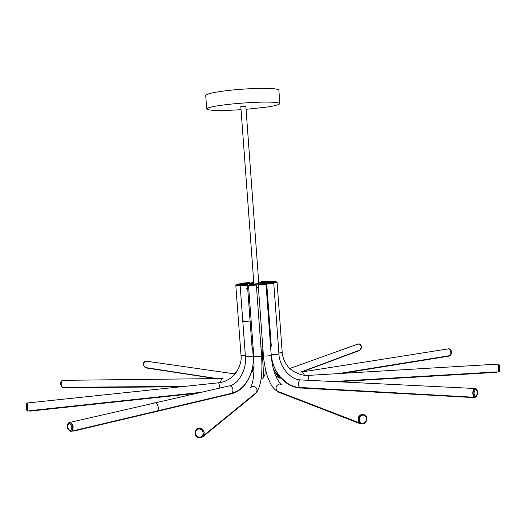 <?xml version="1.0" encoding="UTF-8"?>
<svg xmlns="http://www.w3.org/2000/svg" width="526" height="526" viewBox="0 0 526 526"><rect width="100%" height="100%" fill="white"/><g stroke="black" fill="none" stroke-linecap="round" stroke-linejoin="round"><path stroke-width="0.79" d="M248.726 288.038L247.661 288.064L247.95 285.342L240.178 285.96L245.412 356.464L246.484 356.753C249.889 356.786 252.118 356.497 253.17 355.878L253.17 355.878C254.755 371.363 245.603 389.404 232.933 392.994L72.818 430.912M242.42 387.129L237.89 390.733L232.933 392.994M69.616 422.411L70.274 422.371C73.403 424.738 73.969 427.658 71.977 431.11L71.293 431.32M71.141 431.353L71.806 431.156C73.818 427.763 73.259 424.844 70.122 422.404L69.465 422.45M248.745 378.45C244.13 386.991 238.488 392.021 231.821 393.54L73.752 430.662M73.772 430.925L72.147 431.07M240.165 285.75L243.683 285.94L247.95 285.335L240.165 285.75L240.79 285.046M256.34 285.092L248.555 285.684M255.814 392.975L256.497 392.416C257.687 388.964 256.491 386.886 252.901 386.183L249.929 387.846M196.514 429.078L199.269 428.013C203.582 428.94 205.022 431.452 203.588 435.561L256.497 392.416C261.021 385.867 262.717 373.71 261.58 355.924L256.366 285.125M195.54 430.209C194.449 434.995 195.876 437.487 199.808 437.685L203.384 435.778L199.887 437.678C195.626 436.771 194.173 434.279 195.54 430.209L199.157 428.105C203.549 429.078 204.956 431.636 203.384 435.778L203.444 435.738C205.002 431.537 203.595 428.979 199.216 428.059L196.461 429.124M202.523 437.021L255.143 393.928L202.543 436.705M202.563 436.889L201.11 437.474M248.528 285.486L256.346 285.079L248.528 285.486L249.153 284.783M265.268 283.553L265.998 284.165L265.512 284.342L258.207 284.901L265.525 284.507L258.233 284.928M361.092 423.673L359.613 422.937C356.924 419.104 357.706 416.204 361.973 414.238L364.077 414.501M277.833 391.528L277.024 391.042M360.198 423.325L359.856 423.22M365.129 415.126L362.059 414.271C357.746 416.257 356.99 419.183 359.791 423.042L361.329 423.739M361.645 423.811L359.988 423.66L278.379 391.995L275.808 390.253M359.843 423.108L359.869 423.502M266.005 283.889L265.998 283.902C268.766 284.073 271.35 283.882 273.763 283.343L266.018 284.079M474.866 397.308L474.301 397.248C472.21 394.263 472.263 391.344 474.459 388.497L474.958 388.438M473.13 397.189L296.809 387.294C292.371 386.419 288.248 384.381 284.441 381.179M475.129 388.451L474.623 388.51C472.433 391.423 472.381 394.336 474.478 397.262L475.011 397.314M473.702 397.215L472.506 397.518L299.807 387.892C290.273 387.261 282.278 381.442 275.808 370.435M273.691 282.975L273.75 283.179C271.317 283.718 268.733 283.909 265.998 283.757L266.938 286.571L266.209 286.663M277.09 282.455L273.711 283.008M277.11 282.482L282.186 352.295M498.523 371.908L497.859 364.11L308.637 375.373L308.742 380.298M496.689 372.263L496.906 371.895L333.543 381.521M498.004 364.123L498.661 371.882M498.707 371.77L498.069 364.229M273.691 282.968L277.084 282.271L273.592 282.81M269.549 282.39L267.405 282.528M449.355 355.78L449.967 355.675C451.86 353.045 451.472 350.757 448.803 348.81L302.378 371.895M448.099 356.28L448.895 355.78L338.619 373.585M448.507 348.804L448.915 348.797C451.564 350.75 451.965 353.031 450.105 355.648L449.474 355.76M451.058 354.228L450.269 349.829M265.577 282.462L269.437 282.561M267.399 282.199L260.784 282.475M359.297 350.283L360.205 349.941C362.184 347.094 361.52 345.102 358.219 343.971L289.826 368.463M279.839 376.761C277.334 375.209 275.151 372.428 273.303 368.417M359.251 350.658L300.964 372.079M356.845 344.366L358.272 343.951C361.52 345.036 362.21 347.002 360.336 349.862L360.389 349.843C362.269 346.989 361.579 345.017 358.324 343.938L357.502 344.07M267.471 281.982L260.771 282.291L267.405 282.16M262.053 349.139L262.605 356.792M259.2 282.699L258.733 282.626M252.986 283.166L251.625 282.995L253.808 283.06M258.733 282.587L259.193 282.416L258.72 282.423M250.304 283.323L244.452 284.007M234.346 373.848L146.175 361.152C143.098 362.933 142.816 365.057 145.34 367.523L145.202 367.483C142.763 364.998 143.065 362.887 146.11 361.145L146.82 361.125M216.942 378.588L146.287 367.983M244.439 283.961L250.31 283.133L244.347 283.803M244.465 284.296L243.406 284.54M221.65 378.536L62.726 380.337C60.635 382.744 60.621 385.117 62.693 387.445L63.225 387.445M185.237 386.314L63.87 387.353L64.645 387.734M63.094 387.445L62.555 387.438C60.51 385.131 60.523 382.764 62.601 380.337L62.962 380.285M61.812 381.146L61.062 383.954L61.746 386.636M240.172 285.611L235.832 285.651L241.033 355.609L245.359 355.813M219.579 388.076C219.414 385.38 219.086 383.618 218.599 382.803L27.253 403.001L27.885 410.997M200.886 392.37L29.693 410.694L29.758 411.141L197.283 393.192M27.234 403.172L27.72 410.99L27.115 403.179M240.264 285.388L235.826 285.44L240.185 285.565M206.711 108.941L205.712 95.568C206.12 94.338 210.295 93.089 218.231 91.82C229.56 90.045 242.861 88.894 258.121 88.381C271.035 88.131 277.952 88.736 278.872 90.196L279.839 103.596C279.234 104.766 274.657 105.963 266.117 107.179L245.997 109.342M241.04 109.704C220.177 110.96 208.73 110.71 206.711 108.967C207.132 107.883 211.314 106.752 219.257 105.562C230.585 103.898 243.88 102.774 259.127 102.189C272.034 101.853 278.938 102.32 279.839 103.596M264.959 282.475L260.929 282.607M250.277 283.435L245.879 284.001M262.921 348.823L258.253 285.322M300.346 379.884C290.47 379.89 279.234 366.438 278.925 353.801L278.162 354.176C274.782 354.767 272.455 354.826 271.166 354.36L270.706 348.034L271.278 345.825L266.938 286.571M247.661 288.064L252.046 347.377L252.697 349.474M256.412 285.769L261.047 348.738M247.582 288.373L246.253 288.373M243.827 320.899C239.922 321.61 247.49 321.642 250.093 320.913M157.175 410.898C160.049 409.031 156.972 401.042 154.243 403.107M243.466 284.625L253.815 283.146M258.746 282.758L269.18 282.666M258.2 284.75L256.333 284.895L255.603 284.303M248.548 285.283L247.943 285.237M70.162 422.358L230.066 385.709C233.228 387.629 233.794 390.167 231.769 393.31M70.03 430.787C67.052 427.835 66.848 425.337 69.425 423.298C72.417 426.257 72.621 428.756 70.03 430.787M71.799 431.162L70.359 431.327L67.907 428.703C67.354 428.48 66.986 423.686 68.972 422.648L69.958 422.45C73.101 424.844 73.66 427.756 71.641 431.195L70.681 431.366M73.725 431.083L232.019 393.612C239.475 391.738 245.458 385.814 249.968 375.834M250.152 375.393C245.905 385.387 239.863 391.462 232.019 393.612L231.821 393.54M73.706 431.09L230.855 393.895M243.689 285.112C239.731 285.217 239.941 285.039 244.32 284.586C248.279 284.481 248.068 284.658 243.689 285.112M250.895 386.847C253.532 381.764 254.492 371.645 253.782 356.503L256.8 356.812C259.614 356.635 261.205 356.339 261.58 355.924M199.617 437.08C194.627 437.362 193.989 428.999 199.006 429.038C204.003 428.743 204.64 437.126 199.617 437.08M253.907 284.684C249.153 285.039 248.14 284.967 250.869 284.481C255.603 284.132 256.616 284.198 253.907 284.684M278.379 391.771L277.386 391.226C274.671 389.805 272.284 387.077 270.233 383.046L267.754 377.247C267.267 376.438 264.249 366.155 263.427 355.721L263.427 355.714C263.934 356.095 265.683 356.135 268.674 355.846L271.219 355.149C272.126 367.871 275.269 377.504 280.641 384.046M359.613 422.937L277.386 391.226C275.085 387.978 275.762 385.571 279.405 383.993L281.956 384.664M363.085 423.167C358.397 424.041 357.812 415.711 362.519 415.185C367.201 414.337 367.779 422.628 363.085 423.167M362.815 423.805L359.883 423.075C357.075 419.248 357.831 416.322 362.144 414.31L365.215 415.159C369.206 418.426 365.254 424.002 362.927 423.792L359.791 423.042M278.379 391.995L359.968 423.654M264.92 283.744C260.955 284.224 259.048 284.283 259.2 283.928C263.145 283.448 265.051 283.382 264.92 283.744M299.827 387.662C297.644 384.887 297.788 382.297 300.254 379.91L474.537 388.471M475.958 396.597C473.65 395.013 473.485 392.567 475.478 389.253C477.779 390.844 477.937 393.29 475.958 396.597M475.3 397.294L474.649 397.268C472.552 394.303 472.598 391.39 474.794 388.517L475.53 388.53C478.167 388.938 477.91 396.334 475.747 397.143L474.478 397.262M300.694 388.096L298.018 387.84C287.13 385.913 278.984 378.45 273.579 365.458M299.807 387.892L472.427 397.485M273.073 282.594L266.57 283.1L273.073 282.594M266.61 283.041L265.992 283.724M278.872 353.091L282.199 352.335C282.547 357.187 284.336 361.743 287.558 365.984C289.011 368.969 299.176 376.307 308.584 375.373M499.417 371.205C499.845 369.693 499.7 367.516 498.99 364.682M498.852 371.889L498.142 364.097M496.919 372.25L336.791 381.679M496.919 372.125L335.627 381.626M275.769 281.62C276.545 281.903 274.822 282.12 270.594 282.278C269.838 281.995 271.561 281.778 275.769 281.62M304.515 375.275L302.437 371.908L301.306 372.053M449.862 355.727L450.223 355.622C452.084 352.979 451.689 350.697 449.033 348.777L448.619 348.791M448.869 356.102L341.92 373.388M448.908 355.984L340.749 373.46M272.29 281.121C275.4 281.147 274.651 281.344 270.042 281.719C266.945 281.693 267.695 281.495 272.29 281.121M279.812 378.148L275.709 376.057M273.605 369.607C275.604 373.585 277.886 376.221 280.45 377.504M280.174 377.175C277.603 375.728 275.341 372.934 273.395 368.798M359.317 350.54L301.786 371.987M263.868 281.246C268.299 281.009 268.74 281.127 265.176 281.594C260.732 281.831 260.298 281.712 263.868 281.246M262.25 351.756L263.125 351.605M261.304 352.203L262.198 352.091L261.981 349.146M261.08 379.141L263.007 378.575C263.467 374.979 263.197 366.155 262.198 352.091L262.27 352.078M262.586 356.431L263.329 373.375L263.007 378.575L262.619 378.786M262.75 378.72C263.572 378.766 263.493 371.034 262.52 355.51M253.749 282.258C251.934 282.284 251.73 282.179 253.144 281.943L253.723 281.864M253.802 282.903L251.606 282.81L252.217 282.133M146.754 361.119L146.044 361.138C142.993 362.868 142.691 364.978 145.13 367.47C142.697 364.156 142.98 362.046 145.972 361.145M252.973 353.222L253.532 353.143M254.097 366.227L249.64 376.642M215.66 378.602L146.215 367.878M243.374 282.995L249.567 282.64L243.374 282.995M223.07 378.483L221.604 378.556L220.381 382.527M62.837 380.285L62.469 380.344C60.385 382.724 60.372 385.091 62.423 387.438L62.752 387.478M182.949 386.557L63.889 387.563M63.942 387.675L181.713 386.689M237.561 284.086L243.637 283.488L237.561 284.086M243.959 283.553L244.465 284.106L243.236 284.402M27.069 403.028L27.523 411.03L26.767 409.997L26.3 403.738M26.3 403.771L26.846 410.438M198.979 392.804L29.712 410.931M29.726 411.062L197.94 393.04M237.614 284.882C235.72 284.711 237.062 284.487 241.651 284.211C243.571 284.382 242.223 284.605 237.614 284.882M240.783 106.495L245.846 106.219L258.818 283.777M258.812 283.652L253.88 284.014M247.95 285.342L248.542 285.329M256.333 284.934L258.2 284.783M261.126 282.6L258.739 282.725M253.387 283.126L250.126 283.448M246.556 283.895L244.478 284.244M261.041 347.055L262.684 346.923M258.312 287.472L256.662 287.604M270.548 345.95L271.278 345.825M252.046 347.377L253.105 347.384M229.934 385.696C238.653 384.112 246.918 369.015 245.412 356.464M253.17 355.878L252.697 349.409M71.977 431.11L73.673 430.715M247.937 285.171L247.207 284.566M253.782 356.503L248.548 285.697M255.117 394.027L202.53 437.001M263.427 355.714L258.227 284.947M271.219 355.149L266.038 284.375M275.565 390.075L278.438 392.107L359.942 423.634M258.825 284.027L258.2 284.73M271.166 354.36L272.271 361.224L273.698 365.774L275.663 370.159L279.562 376.169L286.381 382.678L291.476 385.584L296.809 387.294M474.301 397.248L472.486 397.15M278.925 353.801L273.783 283.389M472.512 397.524L298.018 387.84C286.749 385.696 278.543 378.076 273.402 364.965M498.648 371.902L496.912 372.007M498.924 364.446C499.799 365.938 500.009 373.164 498.977 371.875L498.806 371.889M337.554 381.718L496.873 372.336M275.933 281.634L277.084 282.271M269.404 282.64L270.002 282.14M449.967 355.675L448.902 355.852M449.211 348.797L451.104 350.434C451.098 351.329 452.906 351.684 450.223 355.622L450.105 355.648M342.459 373.355L448.717 356.174M274.316 281.147L275.006 281.62M267.399 282.298L268.01 281.614M360.205 349.941L300.701 372.099M358.384 343.938C361.244 343.734 361.908 345.7 360.389 349.843M275.703 376.051L281.272 378.437M267.649 281.154L268.293 281.528M260.771 282.291L261.376 281.614M265.117 367.727L265.019 374.473L263.138 378.155M258.667 281.712L259.18 282.258M254.084 367.214L252.25 372.112M145.34 367.523L217.113 378.588M254.097 366.3L249.633 376.649M249.6 282.541L250.31 283.133M237.62 370.304L234.681 373.559M62.693 387.445L63.876 387.438M62.555 387.438L62.423 387.438C59.925 384.585 59.865 382.244 62.252 380.41M181.036 386.761L64.113 387.741M237.436 283.981L236.818 284.638M218.586 382.79C223.57 382.244 228.172 380.206 232.393 376.662C236.45 373.828 242.269 363.157 241.033 355.609M27.858 410.997L29.699 410.806M26.478 403.271L26.892 403.047M236.444 284.744L235.826 285.44M243.479 284.651L242.815 284.264M258.233 286.46L258.266 286.933M262.717 347.456L262.75 347.89M253.262 349.474L252.743 349.494M261.087 349.218L262.941 349.067M240.803 106.489L253.894 284.139"/></g></svg>
